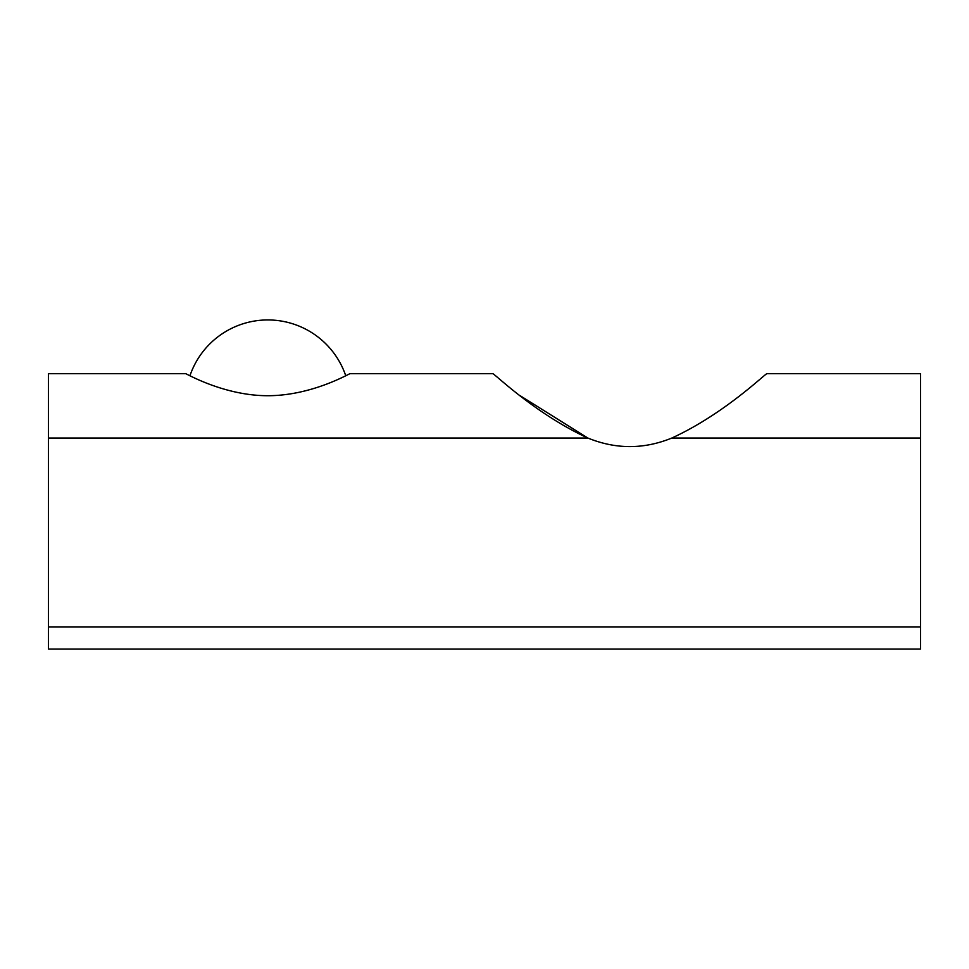 <?xml version="1.0" encoding="UTF-8"?>
<svg xmlns="http://www.w3.org/2000/svg" width="969" height="969" viewBox="0 0 969 969"><rect width="100%" height="100%" fill="white"/><g stroke="black" fill="none" stroke-linecap="round" stroke-linejoin="round"><path stroke-width="1.45" d="M766.976 373.671L920.55 373.671L920.55 438.049L671.808 438.049C724.848 413.727 765.982 372.871 766.976 373.671C766.031 372.835 724.848 413.739 671.808 438.049C643.84 449.434 615.86 449.434 587.892 438.049C534.803 413.702 493.645 372.811 492.724 373.671L350.124 373.671C350.548 372.799 312.721 395.715 267.771 395.715C223.185 395.727 185.127 372.823 185.576 373.671L48.45 373.671L48.45 649.048L920.55 649.048L920.55 626.991L48.45 626.991M520.038 395.631L587.892 438.049L48.45 438.049M920.55 438.049L920.55 626.991M345.763 375.802A82.268 82.268 0 0 0 189.936 375.802"/></g></svg>
